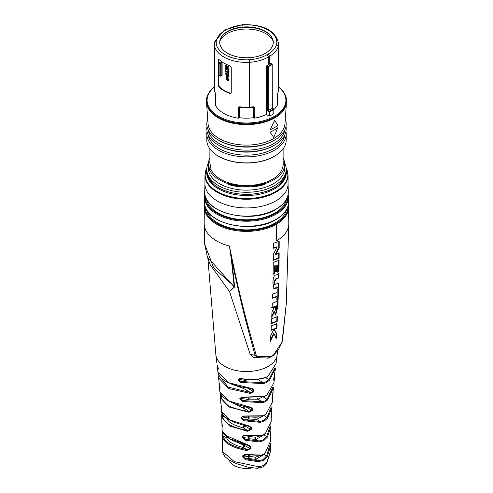 <?xml version="1.0" encoding="UTF-8"?>
<svg xmlns="http://www.w3.org/2000/svg" width="493" height="493" viewBox="0 0 493 493"><rect width="100%" height="100%" fill="white"/><g stroke="black" fill="none" stroke-linecap="round" stroke-linejoin="round"><path stroke-width="0.74" d="M258.979 466.797A3.075 1.898 92.3 0 1 257.266 468.35L247.831 467.099L236.024 463.475L229.054 459.963L224.907 456.641L222.781 452.962L222.62 451.687L234.317 461.627L258.979 466.797L263.367 465.595L266.836 462.261L270.38 451.736L270.447 446.294L267.335 456.419L263.391 460.456L258.215 461.688L245.674 459.747L242.778 457.066L242.753 455.748L245.576 454.515L261.524 455.088L263.453 454.398L265.185 452.981L270.546 440.976M270.435 445.45A0.616 0.382 177.8 0 0 270.435 445.432L270.3 443.355L270.435 445.432A0.616 0.382 177.8 0 0 269.887 445.074M270.879 424.091L270.977 426.833L267.391 437.1L263.706 440.668L259.028 441.925L245.132 440.218L242.236 437.624L242.186 436.422L244.916 435.183L262.184 435.325L265.419 433.458L271.205 421.651L271.156 416.154L272 407.298L267.785 417.947L264.365 421.071L260.199 422.328L244.121 420.806L241.268 418.292L241.206 417.257L243.807 416.018L263.188 415.741L265.998 414.12L272.339 402.239L272.678 397.734L272.167 398.88L272.278 397.241L273.51 387.689L267.724 399.829L265.382 401.764L262.757 402.701L242.679 401.518L239.894 399.059L239.832 398.35L242.297 397.13L264.544 396.39L266.923 395.016L273.954 382.888L274.416 378.23L274.126 379.961L273.64 380.066L273.769 378.612L275.507 368.166L269.56 380.121L266.768 382.395L263.601 383.566L240.855 382.5L238.094 379.628A0.616 0.394 -5.8 0 0 238.704 379.493L239.222 378.692L240.405 378.575M238.094 379.628L240.411 378.439C249.686 380.195 258.295 379.764 266.257 377.157L268.204 376.036L276.062 363.47M271.427 417.109L271.31 414.81M270.484 434.358L270.645 436.736L270.977 426.827M270.392 436.385A0.616 0.419 -178.7 0 1 270.645 436.736L270.367 437.186A0.616 0.364 1.5 0 0 270.367 437.075M265.185 452.981L270.54 441.025L270.367 437.186M230.946 439.516L243.788 445.241L243.788 444.372M234.409 422.255L243.788 425.262M248.472 455.249L248.472 456.506A1.541 0.887 180 0 1 249.316 456.259L255.294 457.208L260.495 455.514M248.472 435.948L248.472 436.743A1.541 0.887 180 0 1 249.316 436.496L255.67 437.254L259.965 435.966M252.274 417.096L256.04 417.275L258.338 416.856M271.156 416.154A0.616 0.376 2.8 0 0 271.162 416.092L271.729 411.723M271.396 417.602A0.616 0.431 -175.7 0 0 271.113 417.214M272.574 398.658A0.616 0.438 -171.6 0 0 272.222 398.215M274.724 368.135L268.956 379.444L266.331 381.6L263.348 382.685L241.083 381.557L238.754 379.961L238.704 379.493L240.707 378.704M222.466 441.173A0.616 0.567 175.1 0 0 222.472 441.204L222.62 451.687M221.825 421.848A0.616 0.555 172.4 0 0 221.825 421.891L222.17 430.907L230.015 438.825L248.866 445.271L250.543 446.744L250.493 448.661L246.783 450.516C231.987 447.712 223.847 443.01 222.355 436.41L222.633 432.577M220.636 401.918L221.258 405.739L221.252 411.365L229.83 419.925L249.612 426.174L251.301 427.616L251.208 429.409L247.659 431.307L229.559 425.927L221.573 417.096L221.603 416.265A0.616 0.561 7.3 0 1 222.325 415.71L222.146 413.91M219.009 382.519L219.921 386.851L219.644 388.213L219.447 387.208L219.847 391.793L229.35 401.154L250.771 407.292L252.453 408.691L252.336 410.33L248.971 412.284L229.27 407.095L220.303 397.457L220.426 395.805A0.616 0.548 13.4 0 1 221.129 395.269L221.098 394.942M219.268 383.837A0.616 0.536 163.2 0 0 219.286 383.924L218.553 377.903L228.814 388.57L250.666 393.506L250.647 392.576L228.012 387.067L219.293 375.654M217.425 365.171A0.616 0.524 158.3 0 0 217.45 365.276L218.263 368.616L217.857 369.22L217.425 367.581L217.961 372.307L228.752 382.716L252.305 388.694L253.969 390.043L253.84 391.497L250.666 393.506M221.252 411.335L221.252 411.365C223.705 418.193 233.097 423.204 249.44 426.402L249.384 426.353M221.622 416.098L221.912 413.516L221.788 421.453M219.841 391.719L219.847 391.787C222.774 399.484 233.029 404.722 250.598 407.52L250.536 407.464M220.482 395.552L220.698 394.314M222.454 440.921L222.355 436.41A0.616 0.567 2.3 0 1 223.089 435.849L222.805 432.879M248.866 445.271L224.494 434.949M248.737 445.493L250.006 446.633L249.957 448.55L246.894 449.598C232.48 446.806 224.543 442.221 223.089 435.849L226.725 437.95A1.541 1.374 160.9 0 0 227.815 437.704M250.543 446.744A0.616 0.364 -178.4 0 1 250.006 446.633L247.72 445.315M250.493 448.661A0.616 0.364 -178.5 0 1 249.957 448.55L244.651 445.487A1.541 0.887 0 0 0 243.788 445.241L243.259 447.496A1.541 0.887 120 0 0 244.651 445.487L244.651 444.594M246.783 450.516L246.894 449.598L243.259 447.496C233.762 445.019 228.247 441.833 226.725 437.95A1.541 0.887 -60 0 0 227.458 437.47M222.349 436.687L222.626 432.638A0.616 0.345 -1.4 0 0 222.725 432.823M249.612 426.174L250.746 427.493L250.66 429.292L247.739 430.383C231.839 427.733 223.372 422.84 222.325 415.71L226.644 418.206M249.495 426.383L250.179 426.648M251.301 427.616A0.616 0.376 -177.2 0 1 250.746 427.493L248.626 426.272M251.208 429.409A0.616 0.376 -177.3 0 1 250.66 429.292L244.651 425.823A1.541 0.887 0 0 0 243.788 425.57L243.296 427.819A1.541 0.887 120 0 0 244.651 425.823L244.651 425.471M247.659 431.307L247.739 430.383L243.296 427.819C233.793 425.496 228.284 422.316 226.762 418.274M250.771 407.292L251.88 408.561L251.763 410.207L249.002 411.359C231.044 409.005 221.758 403.638 221.129 395.269L221.493 395.478M250.66 407.489L251.356 407.742M252.453 408.691A0.616 0.382 -176 0 1 251.88 408.561L249.92 407.434M252.336 410.33A0.616 0.382 -176.1 0 1 251.763 410.207L245.847 406.787M248.971 412.284L249.002 411.359L243.332 408.087L243.708 406.349M227.889 400.55L243.332 408.087A1.541 0.887 120 0 0 244.59 406.54M252.206 388.878L253.371 389.914L253.242 391.362L250.647 392.576L243.369 388.379L243.524 387.745M253.969 390.043A0.616 0.388 -174.8 0 1 253.371 389.914L251.578 388.872M253.84 391.497A0.616 0.388 -174.9 0 1 253.242 391.362L248.349 388.539M231.728 384.226L243.369 388.379A1.541 0.887 120 0 0 244.072 387.849M266.836 462.261A3.075 1.3 32.3 0 1 266.805 462.976M252.243 467.882A17.458 10.076 180 0 1 229.313 460.123M222.774 444.211A0.616 0.364 179 0 1 222.768 444.156L222.472 441.204A0.616 0.567 175.1 0 0 222.472 441.241M222.799 445.53A0.616 0.364 179.1 0 1 222.793 445.481L222.768 444.156A0.616 0.364 179 0 1 222.774 444.107M223.206 446.017L222.731 446.344L222.793 445.475A0.616 0.364 179.1 0 1 222.793 445.419M222.565 446.399A0.616 0.579 -5.2 0 1 222.781 445.943M222.22 424.892A0.616 0.37 177.7 0 1 222.207 424.837L221.825 421.891A0.616 0.555 172.4 0 0 221.832 421.928M222.269 426.094A0.616 0.37 177.8 0 1 222.257 426.044L222.207 424.837A0.616 0.37 177.7 0 1 222.214 424.781M222.67 426.513L222.22 426.839L222.257 426.038A0.616 0.37 177.8 0 1 222.263 425.983M222.035 426.883A0.616 0.573 -7.4 0 1 222.263 426.402M221.32 406.774A0.616 0.376 176.6 0 1 221.308 406.713L221.289 407.446L221.702 407.126M221.055 407.489A0.616 0.567 -11.7 0 1 221.32 406.965M219.921 386.851A0.616 0.388 175.3 0 1 219.903 386.777L219.286 383.918A0.616 0.536 163.2 0 0 219.311 383.998M219.977 387.56A0.616 0.388 175.4 0 1 219.958 387.492L219.903 386.777A0.616 0.388 175.3 0 1 219.903 386.703M220.322 387.849L219.952 388.151L219.958 387.486A0.616 0.388 175.4 0 1 219.964 387.412M219.644 388.213A0.616 0.555 -16.8 0 1 219.97 387.646M218.214 368.148A0.616 0.394 174.2 0 1 218.189 368.061L217.45 365.276A0.616 0.524 158.3 0 0 217.499 365.362M218.245 368.437A0.616 0.394 174.2 0 0 218.233 368.53L218.189 368.061A0.616 0.394 174.2 0 1 218.196 367.981M217.857 369.22A0.616 0.542 -22 0 1 218.245 368.61M288.393 204.281L288.818 223.619A42.318 24.428 180 0 1 276.425 240.923A1745.041 1007.501 -120 0 0 276.314 224.266A42.164 24.342 180 0 1 230.182 229.498A42.164 24.342 180 0 1 204.342 206.826L204.182 223.619L204.681 244.053L207.436 257.056L210.184 264.716L229.516 291.536L250.142 354.202L253.759 357.505L268.05 358.047M207.436 257.056L234.144 286.84L229.387 291.375M204.681 244.053L213.654 267.878L234.169 286.347L234.144 286.84A1.541 1.171 -156.6 0 1 234.483 287.049L229.516 291.536M204.182 223.619A42.318 24.428 0 0 0 229.436 246.007C241.342 305.21 249.304 330.581 256.249 355.367L257.395 356.353L271.372 356.205L273.467 354.997L282.014 342.136L286.254 303.922L282.514 340.121A1.541 0.616 8.2 0 1 282.471 340.225M275.883 310.257L276.77 306.03L275.285 306.683L275.883 310.257L275.119 310.011M275.883 200.91A41.548 23.991 180 0 1 230.601 206.105A41.548 23.991 180 0 1 204.952 183.944L204.952 175.268A41.548 23.991 0 0 0 230.601 197.428A41.548 23.991 0 0 0 275.883 192.227A41.548 23.991 0 0 0 288.048 175.268L288.048 183.944A41.548 23.991 0 0 1 275.883 200.91M279.192 241.256L279.18 247.603L275.864 254.413L279.149 253.131L279.106 258.246L273.288 260.292L273.332 254.357L277.004 247.141L273.356 248.287L273.356 243.296L279.192 241.256M279.087 260.224L278.915 271.674L277.688 272.241L277.805 264.994L277.158 265.265L277.066 271.144L275.679 271.686L275.772 265.807L274.786 266.152L274.669 273.763L273.097 274.262L273.264 262.449L279.087 260.224M278.785 277.984L276.222 279.056L274.25 282.415L274.638 284.449L278.656 283.216L278.545 287.308L275.716 288.485L273.935 288.547L272.919 282.834C273.067 277.682 274.108 275.088 276.031 275.051L278.872 273.874L278.785 277.984L278.348 277.732L275.784 278.804L273.818 282.162L274.305 284.251M277.097 292.589L277.195 289.169L278.508 288.584L278.151 299.553L276.838 300.138L276.961 296.731L272.475 298.296L272.611 294.155L277.097 292.589M278.095 300.927L277.892 306.208L275.729 315.002L275.112 315.101L274.632 311.169L271.723 317.319L271.963 311.872L274.656 306.936L272.13 307.823L272.302 303.287L278.095 300.927M277.43 316.586L277.195 321.387L271.421 323.599L271.655 318.798L277.43 316.586M277.072 323.815L276.832 328.27L274.354 329.287L276.53 333.514L276.209 338.728L274.028 333.681L270.429 341.31L270.762 335.702L273.806 329.484L271.07 330.31L271.304 325.855L277.072 323.815M275.285 306.683L274.854 306.43L275.445 310.005M276.77 306.03L276.339 305.777L274.854 306.43M277.004 247.141L276.567 246.888L272.919 248.034M278.711 252.878L278.668 257.993L272.851 260.039M278.755 241.003L278.742 247.35L275.427 254.166L275.864 254.413M275.772 265.807L274.348 265.9L274.231 273.51L272.66 274.009M277.805 264.994L276.721 265.012L276.628 270.891L275.248 271.433M278.65 259.971L278.477 271.421L277.251 271.988M278.218 282.964L278.107 287.055L273.732 288.399M278.434 273.621L278.348 277.732M276.961 296.731L276.524 296.478L272.037 298.043M278.07 288.331L277.713 299.3L276.407 299.892M274.656 306.936L274.225 306.683L271.692 307.57M274.632 311.169L274.194 310.917L271.779 316.068M277.658 300.675L277.454 305.956L275.297 314.75L274.909 314.898M276.992 316.333L276.758 321.134L270.984 323.346M273.806 329.484L273.368 329.232L270.632 330.057M274.028 333.681L273.59 333.428L270.509 340.022M276.628 323.562L276.388 328.018L273.923 329.041L276.092 333.262L275.815 337.773M279.18 247.603L278.742 247.35M279.106 258.246L278.668 257.993M278.915 271.674L278.477 271.421M277.158 265.265L276.721 265.012M277.066 271.144L276.628 270.891M274.786 266.152L274.348 265.9M274.669 273.763L274.231 273.51M278.545 287.308L278.107 287.055M278.151 299.553L277.713 299.3M277.195 321.387L276.758 321.134M276.832 328.27L276.388 328.018M274.354 329.287L273.923 329.041M276.53 333.514L276.092 333.262M284.664 163.047A39.705 22.925 180 0 1 286.205 169.37A39.705 22.925 180 0 1 274.576 185.578A39.705 22.925 180 0 1 246.5 192.288A39.705 22.925 180 0 1 206.795 169.37A39.705 22.925 180 0 1 208.336 163.047M252.484 185.861L252.656 186.089A38.164 22.037 180 0 1 246.5 186.379A38.164 22.037 180 0 1 240.344 186.089L240.344 186.841A38.164 22.037 180 0 1 228.881 184.641L227.748 183.532A38.164 22.037 180 0 1 209.494 169.721L208.342 162.807L208.336 168.113A38.164 22.037 0 0 0 246.5 190.144A38.164 22.037 180 0 0 284.664 168.113L284.658 161.901L283.549 159.042L283.118 158.962M283.118 158.13A38.164 22.037 180 0 1 283.506 158.962M283.111 164.699L284.658 164.699L284.664 163.842L283.118 163.842L283.111 164.699A36.618 21.144 180 0 1 272.395 179.292A36.618 21.144 0 0 1 236.942 184.752A36.618 21.144 0 0 1 211.09 169.721L209.889 162.807L208.336 162.838M284.658 164.699A38.164 22.037 180 0 1 265.252 183.532L264.119 184.641A38.164 22.037 180 0 1 252.656 186.841L252.656 186.089M264.119 184.641L263.194 184.394L264.39 183.532A37.745 21.791 180 0 1 252.656 185.843M240.344 185.843A37.745 21.791 180 0 1 228.61 183.532L229.806 184.394L228.881 184.641M208.459 162.573A38.164 22.037 180 0 1 209.882 158.13M263.194 184.641A37.745 21.791 180 0 1 252.656 186.6M240.344 186.6A37.745 21.791 180 0 1 229.806 184.641M283.118 148.831L283.118 163.842M284.664 162.838L283.118 162.696M206.795 133.936A39.705 22.925 180 0 0 231.303 155.11A39.705 22.925 180 0 0 274.576 150.143A39.705 22.925 0 0 0 286.205 133.936L286.205 139.969A39.705 22.925 180 0 1 274.576 156.176L274.139 156.429A39.089 22.567 180 0 1 218.861 156.429L218.424 156.176A39.705 22.925 180 0 1 206.795 139.969L206.795 133.936A39.705 22.925 180 0 1 207.035 131.421M274.139 156.429L274.576 156.176A39.705 22.925 180 0 1 218.424 156.176M286.205 133.936A39.705 22.925 0 0 0 285.965 131.421M284.818 134.909A38.472 22.21 0 0 1 273.701 148.633A38.472 22.21 180 0 1 233.374 153.81A38.472 22.21 180 0 1 208.182 134.909M208.182 129.881A38.472 22.21 0 0 0 233.374 148.781A38.472 22.21 0 0 0 273.701 143.611A38.472 22.21 0 0 0 284.818 129.881M273.701 140.597A38.472 22.21 0 0 1 219.299 140.597L218.424 140.092A39.705 22.925 180 0 0 274.576 140.092L273.701 140.597L274.576 140.092A39.705 22.925 0 0 0 285.287 118.986M218.424 145.121L219.299 145.62A38.472 22.21 0 0 0 273.701 145.62L274.576 145.121A39.705 22.925 180 0 1 218.424 145.121A39.705 22.925 180 0 1 207.035 126.399M218.424 140.092A39.705 22.925 180 0 1 207.713 118.986M273.701 145.62L274.576 145.121A39.705 22.925 0 0 0 285.965 126.399M286.476 102.476A40.013 23.103 0 0 1 274.792 117.852A40.013 23.103 180 0 1 231.963 123.04A40.013 23.103 180 0 1 206.524 102.476L208.058 123.805A38.472 22.21 0 0 0 232.517 143.574A38.472 22.21 0 0 0 273.701 138.582A38.472 22.21 0 0 0 284.942 123.805L286.476 102.476A40.013 23.103 0 0 0 286.513 101.515L286.513 100.763A40.013 23.103 180 0 1 274.792 117.1A40.013 23.103 180 0 1 231.186 122.104A40.013 23.103 180 0 1 206.487 100.763A40.013 23.103 180 0 1 214.35 87.008M206.524 102.476A40.013 23.103 180 0 1 206.487 101.515L206.487 100.763M278.65 87.008A40.013 23.103 180 0 1 286.513 100.763M278.65 87.113A39.397 22.746 180 0 1 274.354 116.342A39.397 22.746 180 0 1 221.092 117.642A39.397 22.746 180 0 1 214.35 87.113M253.618 117.691L254.172 118.006L253.852 107.03L254.782 107.554A0.616 0.357 180 0 1 254.172 107.468L253.618 107.684L253.618 117.691A31.016 17.908 180 0 1 239.382 117.691L238.698 118.086A0.616 0.357 180 0 1 238.101 118.178A32.15 18.561 180 0 1 215.472 105.108A0.616 0.357 180 0 1 215.472 104.923M254.782 107.554L254.782 118.098A0.616 0.357 180 0 1 254.172 118.006M254.782 118.098A32.15 18.561 0 0 0 266.405 114.438L269.067 115.972L269.086 111.819L269.412 111.258L269.708 111.837L267.582 110.956L267.717 66.777L271.748 64.072L272.074 64.638L270.916 63.591M269.696 115.991L269.708 111.837A35.779 20.657 0 0 0 273.732 109.514L273.381 108.965L273.843 109.341L273.744 113.655A35.779 20.657 180 0 1 269.696 115.991L269.067 115.972M273.843 109.563A32.316 18.66 0 0 0 277.411 105.052A0.616 0.357 180 0 0 277.411 104.849M277.436 101.564A31.016 17.908 0 0 0 277.516 100.264L277.516 93.59M277.528 93.528L277.528 95.414A0.616 0.357 180 0 1 277.516 95.624M253.618 107.684L253.18 107.301A31.016 17.908 180 0 1 239.82 107.301L239.382 107.684L239.382 117.691M239.382 107.684L238.698 107.412A0.616 0.357 180 0 1 238.101 107.505L238.101 118.178M242.402 25.433L242.667 24.983A30.467 17.594 0 0 0 226.053 29.9L224.968 30.529A1.849 1.066 -120 0 0 224.044 30.443L214.498 42.078A32.15 18.561 0 0 0 214.35 43.846A32.15 18.561 0 0 0 249.563 62.321L249.563 107.16A32.15 18.561 180 0 1 238.994 106.728L238.101 107.505M215.324 93.257A0.616 0.487 -22.6 0 1 215.275 93.171L215.447 94.342A0.616 0.357 180 0 0 215.472 94.44L215.244 93.017A32.15 18.561 180 0 1 214.35 88.685L214.517 41.88M218.196 85.061L218.196 59.936L218.991 59.474A32.15 18.561 180 0 0 229.867 65.76L231.254 67.473L231.254 92.604L230.841 93.362L229.867 93.405A32.15 18.561 180 0 1 218.991 87.119L218.196 85.061L218.652 84.802L219.434 86.86A31.534 18.204 180 0 0 230.317 93.146L231.044 93.195M218.424 59.283L218.991 59.474M218.196 59.936L218.652 59.671L218.652 84.802M218.652 59.671L218.701 59.277M220.279 62.247L219.625 62.623A0.616 0.357 -120 0 0 219.317 62.593A0.616 0.616 0 0 0 219.126 63.332L219.126 74.893A0.616 0.357 180 0 1 219.015 74.689A0.616 0.616 0 0 0 219.237 75.164A0.616 0.413 -50.8 0 1 219.126 74.893A33.549 19.369 180 0 0 220.266 75.768A0.616 0.394 125.9 0 0 220.389 76.045L219.237 75.164M220.747 76.051A0.616 0.357 -120 0 0 221.184 75.799A0.616 0.357 180 0 1 220.266 75.768L220.266 64.213A0.616 0.357 0 0 0 221.184 64.238A0.616 0.357 -120 0 0 220.747 63.486A0.616 0.394 125.9 0 0 220.266 64.213A33.549 19.369 0 0 1 219.126 63.332A0.616 0.413 -50.8 0 1 219.625 62.623A32.932 19.011 0 0 0 220.747 63.486L221.745 62.913A31.534 18.204 180 0 1 220.636 62.044M221.745 62.913L222.133 63.689L222.133 75.25L221.745 75.478M228.986 66.771L228.653 68.114L228.986 66.771A31.534 18.204 180 0 1 225.319 65.119L224.993 66.074A31.996 18.469 180 0 0 227.606 67.307L224.993 66.728L224.993 67.492L227.606 69.377A31.996 18.469 180 0 1 224.993 68.145L224.993 68.909A31.996 18.469 180 0 0 228.653 70.567L228.986 69.23L226.768 67.763M226.182 68.391A31.534 18.204 180 0 1 225.319 67.954L224.993 68.145M226.527 66.832L224.993 66.728M228.653 74.135L228.986 73.938L228.986 70.949A31.534 18.204 180 0 1 228.29 70.672L227.963 71.978A31.996 18.469 180 0 1 224.993 70.598L224.993 71.362A31.996 18.469 180 0 0 227.963 72.742L227.963 73.858A31.996 18.469 180 0 0 228.653 74.135L228.653 71.14A31.996 18.469 180 0 1 227.963 70.863M227.963 71.645A31.534 18.204 180 0 1 225.319 70.407L224.993 70.598M228.986 74.511L228.653 74.708A31.996 18.469 180 0 1 224.993 73.05L225.319 72.859A31.534 18.204 180 0 0 228.986 74.511L228.986 76.218L228.351 77.074M226.515 77.401L227.711 77.309L228.61 80.402M227.205 74.881L227.347 75.762L228.148 76.101M227.797 78.868L228 79.231M227.026 79.41L228.333 80.02M228.247 78.64L228.136 78.701A31.996 18.469 180 0 1 226.638 78.054L226.731 78.911M227.988 78.313A31.534 18.204 180 0 1 226.971 77.869L226.638 78.362A31.996 18.469 180 0 0 227.199 78.615L227.199 78.96M228.469 79.12L228.019 79.749L226.688 79.33A31.996 18.469 180 0 1 226.638 79.305L226.638 78.96L227.187 79.046M219.194 62.876A0.616 0.357 0 0 0 219.015 63.129L219.015 74.689M228.653 66.962A31.996 18.469 180 0 1 224.993 65.31M228.653 68.114L225.917 67.578L228.653 69.421L228.653 70.567M228.986 69.23L228.653 69.421M224.993 73.05L224.993 73.821A31.996 18.469 180 0 0 226.225 74.431L226.546 76.329L227.427 77.05L228.66 76.896M228.653 74.708L228.314 77.099M227.963 75.195L227.815 76.292L227.421 76.279L226.879 74.733A31.996 18.469 180 0 0 227.963 75.195M228.136 78.701L227.698 79.743M227.667 79.422L227.47 78.732A31.996 18.469 180 0 0 227.865 78.898L227.865 79.318M227.433 77.524L228.456 80.519L227.433 80.538L226.336 77.475L227.433 77.524M227.39 80.143L228.185 80.143L227.384 77.882L226.595 77.863L227.39 80.143M228.986 70.949L228.653 71.14M215.447 105.015L215.447 94.342A0.616 0.357 180 0 1 215.466 94.262M253.913 106.771L249.563 107.16L253.18 107.301M239.82 107.301L239.037 106.981L238.698 107.412L238.698 118.086M238.994 106.728L239.037 106.981A31.965 18.457 180 0 0 249.532 107.412M266.405 114.438L266.559 66.105L266.91 65.557A32.15 18.561 0 0 0 268.254 64.823L269.338 64.195A32.316 18.66 0 0 0 270.608 63.418M266.947 54.772L268.032 54.144A1.849 1.066 60 0 1 269.338 56.405L268.254 57.034A32.15 18.561 0 0 1 249.563 62.321L249.353 59.752A30.301 17.495 0 0 0 266.947 54.772A1.849 1.066 60 0 1 268.254 57.034L268.254 64.823M265.431 53.269A26.776 15.462 180 0 1 236.221 56.609A26.776 15.462 180 0 1 219.724 42.299A26.776 15.462 180 0 1 227.569 31.404A26.776 15.462 0 0 1 256.717 28.046A26.776 15.462 0 0 1 273.276 42.299A26.776 15.462 0 0 1 265.431 53.269M219.724 42.423A26.776 15.462 180 0 1 227.563 31.657L227.563 31.657A26.776 15.462 180 0 1 265.437 31.657A26.776 15.462 180 0 1 273.276 42.423M227.353 31.78A27.392 15.813 180 0 1 265.647 31.78M273.177 41.264A27.392 15.813 0 0 0 254.031 29.642A27.392 15.813 0 0 0 227.131 33.666A27.392 15.813 0 0 0 219.823 41.264M269.338 64.195L269.338 56.405A32.316 18.66 0 0 0 278.385 46.213L276.555 44.549A30.301 17.495 0 0 0 242.667 24.983M242.519 24.65C263.817 24.33 275.858 30.726 278.65 43.846A32.15 18.561 0 0 1 278.385 46.213L278.385 91.051L277.411 94.496L277.411 105.052M267.582 110.956L268.235 110.58L269.412 111.258A35.317 20.392 0 0 0 273.381 108.965L272.204 108.287L272.074 64.638L268.371 66.777L266.559 66.105M266.91 65.557L268.371 66.777L268.235 110.58L272.204 108.287M278.206 91.384L278.385 91.051A32.15 18.561 180 0 0 278.65 88.685L278.65 43.846M214.498 42.078L216.335 40.685A30.301 17.495 0 0 0 249.353 59.752M286.562 209.55A40.395 23.319 0 0 1 275.063 223.052A40.395 23.319 180 0 1 233.472 228.635A40.395 23.319 180 0 1 206.438 209.55M231.482 260.544A1.541 0.857 171.1 0 1 231.92 260.643L229.436 246.007L231.482 260.544L234.169 286.347A1.541 0.986 177.1 0 1 234.569 286.464L234.483 287.049M257.395 356.353A1.541 0.789 104.8 0 1 256.748 356.901L255.091 355.441C248.638 331.191 242.975 312.778 231.92 260.643L234.569 286.464M256.249 355.367A1.541 1.029 164.6 0 1 255.091 355.435M253.759 357.505L256.748 356.901L270.873 356.895L267.477 358.263M255.091 355.441L250.142 354.202M240.855 382.5L241.083 381.557L248.355 379.61M238.144 380.097A0.616 0.394 -5.8 0 0 238.754 379.961L242.383 378.988M272.746 387.48L267.107 399.176L264.944 400.975L262.51 401.826L242.895 400.575L240.479 398.929L241.022 397.389L264.322 396.674L266.664 395.232M242.679 401.518L242.895 400.575L249.242 399.151L257.987 399.213L261.838 397.327M239.894 399.059A0.616 0.388 -4.6 0 0 240.479 398.929L245.409 397.826M239.832 398.35A0.616 0.388 -4.7 0 0 240.418 398.221L242.679 397.42M242.297 397.13L241.022 397.389M248.503 398.128A1.541 1.109 -102.6 0 0 249.242 399.151A1.541 0.401 96.5 0 1 249.125 398.171M271.242 406.848L267.126 417.337L263.934 420.295L260.008 421.447L244.325 419.87L241.829 418.169L241.767 417.133L242.451 416.271L243.77 416.184L262.942 416.043L265.752 414.342M244.121 420.806L244.325 419.87L249.205 418.995L256.496 419.42L263.077 416.006M241.268 418.292A0.616 0.376 -3.4 0 0 241.829 418.169L248.472 416.973A1.541 0.887 180 0 1 248.632 416.893M241.206 417.257A0.616 0.376 -3.5 0 0 241.767 417.133L244.312 416.339M243.807 416.018L242.457 416.271M248.472 416.875L248.472 416.973A1.541 1.128 -100.2 0 0 249.205 418.995A1.541 0.425 97.9 0 1 249.255 416.942M270.965 425.299A0.616 0.394 176.6 0 0 270.663 424.948M270.213 426.316L266.707 436.521L263.268 439.898L258.868 441.044L245.323 439.288L242.778 437.507L242.729 436.305L243.517 435.418L244.842 435.356L261.912 435.639L263.743 434.937L265.191 433.68M245.132 440.218L245.323 439.288L249.168 438.77L256.058 439.423L263.946 434.814M242.236 437.624A0.616 0.37 -2.2 0 0 242.778 437.507L248.472 436.743A1.541 1.146 -97.6 0 0 249.168 438.77A1.541 0.45 99.4 0 1 249.316 436.496L249.316 436.04M242.186 436.422A0.616 0.37 -2.3 0 0 242.729 436.305L245.582 435.541M244.916 435.183L243.517 435.418M269.659 445.783L266.627 455.877L262.96 459.698L258.079 460.813L245.865 458.823L243.308 456.956L243.289 455.637L244.164 454.737L245.471 454.706L261.228 455.415L263.324 454.669L264.975 453.203M245.674 459.747L245.865 458.823L249.131 458.539L255.614 459.384L264.162 454.454L264.525 453.794M242.778 457.066A0.616 0.364 -0.9 0 0 243.308 456.956L248.472 456.506A1.541 1.165 -95 0 0 249.131 458.539A1.541 0.475 100.9 0 1 249.316 456.259L249.316 455.359M242.753 455.748A0.616 0.364 -1 0 0 243.289 455.637L246.438 454.928M245.576 454.515L244.164 454.737M274.126 379.961A0.616 0.444 -166.8 0 0 273.707 379.468M268.204 376.036L276.049 363.532L277.109 355.17A30.695 17.723 180 0 1 268.204 366.354A30.695 17.723 0 0 1 235.839 370.44A30.695 17.723 0 0 1 215.891 355.17L216.902 363.162M257.568 379.351L263.348 382.685A0.616 0.388 -99.9 0 1 263.601 383.566M265.69 377.558L269.56 380.121M263.367 465.595A3.075 1.775 60 0 1 262.732 467L266.812 462.97L270.38 451.736M271.372 356.205A1.541 1.004 70.8 0 1 270.873 356.895L271.199 356.772M270.873 356.895L273.202 355.545A1.541 0.739 50.7 0 0 273.313 355.484L278.508 349.605L282.008 342.271A1.541 0.622 18.7 0 1 281.928 342.389M273.467 354.997A1.541 0.739 50.7 0 1 273.313 355.484L268.032 358.06M204.694 191.561A41.813 24.139 0 0 0 230.169 214.196A41.813 24.139 0 0 0 276.068 209.044A41.813 24.139 0 0 0 288.306 191.561C288.3 198.525 284.178 204.447 275.938 209.34C251.769 224.826 202.229 212.791 204.694 191.561L204.959 183.439M204.435 201.736A42.065 24.286 0 0 0 230.169 224.414A42.065 24.286 0 0 0 276.246 219.2A42.065 24.286 0 0 0 288.565 201.736L288.448 196.652A41.954 24.219 180 0 1 276.166 214.128A41.954 24.219 180 0 1 230.163 219.311A41.954 24.219 180 0 1 204.552 196.652L204.435 201.736C202.148 223.039 251.868 235.032 276.117 219.496C284.356 214.609 288.504 208.687 288.565 201.736M276.222 279.056L275.784 278.804M274.25 282.415L273.818 282.162M275.716 288.485L275.279 288.232M277.892 306.208L277.454 305.956M275.729 315.002L275.297 314.75M288.658 206.826A42.164 24.342 180 0 1 276.314 224.266M206.887 167.799A41.344 23.867 0 0 0 225.313 195.136A41.344 23.867 0 0 0 275.735 191.518A41.344 23.867 0 0 0 286.113 167.799M206.795 170.609A39.841 22.998 0 0 0 229.744 193.379A39.841 22.998 0 0 0 274.669 188.776A39.841 22.998 0 0 0 286.205 170.609M246.5 194.304A39.705 22.925 180 0 1 206.795 171.379C209.211 185.534 222.442 193.262 246.5 194.562C270.558 193.262 283.789 185.534 286.205 171.379A39.705 22.925 180 0 1 274.576 187.586A39.705 22.925 180 0 1 246.5 194.304M264.39 183.532L265.252 183.532M227.748 183.532L228.61 183.532M209.494 169.721L211.09 169.721M263.194 184.394L264.119 184.394M228.881 184.394L229.806 184.394M209.451 169.604L211.047 169.604M283.549 159.042L283.118 159.042M283.118 161.901L284.658 161.901M270.078 132.167L273.757 137.516L277.695 127.773A39.101 22.573 0 0 1 274.145 130.121A39.101 22.573 0 0 1 270.078 132.167M270.207 129.733A39.28 22.678 0 0 0 274.274 127.687A39.28 22.678 0 0 0 277.824 125.333L274.663 120.292L270.207 129.733M215.472 94.44L215.472 105.108M229.867 93.405L230.317 93.146M218.991 87.119L219.434 86.86M222.133 75.25L221.184 75.799L221.184 64.238L222.133 63.689M228.986 76.218L228.653 76.409M227.205 75.318L226.879 75.509M227.347 75.762L227.02 75.953M227.748 76.088L227.421 76.279M228.469 79.287L228.136 79.478M227.797 78.942L227.47 79.133M227.815 79.028L227.483 79.219M268.032 54.144A30.467 17.594 0 0 0 276.555 44.549M224.968 30.529A30.301 17.495 0 0 0 216.335 40.685M226.053 29.9A1.849 1.066 -120 0 0 225.128 29.814L224.044 30.443M287.813 195.758A41.338 23.867 180 0 1 275.729 213.383A41.338 23.867 180 0 1 230.083 218.411A41.338 23.867 180 0 1 205.187 195.758M206.401 198.919A40.321 23.276 180 0 0 233.023 218.448A40.321 23.276 180 0 0 275.008 212.97A40.321 23.276 0 0 0 286.599 198.919M288.035 205.957A41.548 23.984 180 0 1 275.877 223.52A41.548 23.984 180 0 1 230.12 228.604A41.548 23.984 180 0 1 204.965 205.957M282.014 342.136A1.541 0.622 18.7 0 1 282.008 342.271L282.514 340.121M266.257 377.157A0.616 0.394 70 0 1 266.06 377.428L267.927 376.251M266.768 382.395A0.616 0.357 -120 0 0 266.331 381.6M266.923 395.016L273.954 382.888M267.724 399.829L263.293 396.97M265.382 401.764A0.616 0.357 -120 0 0 264.944 400.975M262.757 402.701A0.616 0.407 -98.2 0 0 262.51 401.826L257.987 399.213A1.541 0.98 83 0 1 257.346 398.036M265.998 414.12L272.346 402.239M267.785 417.947L264.119 415.605M264.365 421.071A0.616 0.357 -120 0 0 263.934 420.295M260.199 422.328A0.616 0.376 -93.1 0 0 260.008 421.447L256.496 419.42A1.541 0.906 88 0 1 256.04 417.275M262.184 435.325A0.616 0.407 78.6 0 1 261.912 435.639M265.419 433.458L271.205 421.651M267.391 437.1L263.891 434.894A1.541 0.709 32.2 0 1 263.835 434.881M263.706 440.668A0.616 0.357 -120 0 0 263.268 439.898M259.028 441.925A0.616 0.37 -89.8 0 0 258.868 441.044L256.058 439.423A1.541 0.906 90.8 0 1 255.67 437.254M261.524 455.088A0.616 0.407 81.5 0 1 261.235 455.415M267.335 456.419L264.162 454.454A1.541 0.684 30 0 1 263.835 454.343M263.391 460.456A0.616 0.357 -120 0 0 262.96 459.698M258.215 461.688A0.616 0.364 -86.8 0 0 258.079 460.813L255.614 459.384A1.541 0.9 93.5 0 1 255.294 457.208M270.152 437.359L270.823 431.128M270.848 418.095L271.162 416.092M271.951 399.01L273.116 392.268M272.623 395.189L272.678 397.734M239.222 378.692L240.424 378.649C250.161 380.362 258.702 379.955 266.054 377.428M221.308 406.713L220.303 397.457L220.685 394.295M222.17 430.907C224.29 437.088 233.134 441.956 248.688 445.512L249.396 445.758M217.961 372.307C219.256 379.961 230.65 385.495 252.133 388.915L252.903 389.119M218.904 374.963L218.553 377.903M257.241 468.35L262.732 467M222.781 444.988L222.553 446.19M222.226 425.225L222.01 426.587M221.209 405.277L220.975 406.928M219.656 385.316L219.447 387.202M218.233 368.53L218.239 369.128L218.572 368.85M217.561 365.56L217.425 367.581M207.88 258.264L215.891 355.17M277.67 350.837L277.109 355.17M288.818 223.619L286.254 303.922M274.638 284.443L274.207 284.19M288.041 183.439L288.306 191.561M288.048 175.268L286.106 167.756M204.952 175.268L206.894 167.756M286.205 169.37L286.205 171.379M206.795 169.37L206.795 171.379M209.882 148.831L209.882 162.573L208.342 162.573M220.365 61.989L219.317 62.593M222.016 75.528L221.055 76.082A0.616 0.616 0 0 1 220.389 76.045M228.006 79.755L228.339 79.564M227.273 79.435L227.6 79.244M227.144 79.102L227.47 78.911M277.553 93.442L277.553 95.506M278.372 91.15L277.436 94.391L277.436 104.947M270.83 63.387L271.976 64.053A0.462 0.462 0 0 1 272.21 64.447L272.339 108.207L273.609 108.941A0.462 0.462 0 0 1 273.843 109.341L273.849 113.482M278.379 91.137L278.65 88.685M242.507 24.65L225.128 29.814M215.275 93.171L214.35 88.685M288.159 194.106L288.448 196.652M204.841 194.106L204.552 196.652M204.607 204.281L204.342 206.826M270.879 424.079L270.977 426.833M273.43 380.171L274.977 372.893M274.435 375.709L274.416 378.223"/></g></svg>

